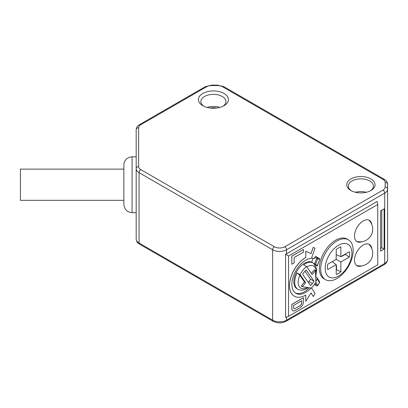 <?xml version="1.0" encoding="UTF-8"?>
<svg xmlns="http://www.w3.org/2000/svg" width="408" height="408" viewBox="0 0 408 408"><rect width="100%" height="100%" fill="white"/><g stroke="black" fill="none" stroke-linecap="round" stroke-linejoin="round"><path stroke-width="0.61" d="M216.617 108.033A10.266 5.926 0 0 0 210.196 108.033M361.595 192.897A10.266 5.926 0 0 0 360.182 192.897M132.075 156.81L136.18 156.81L136.18 212.65L132.075 212.65C127.148 212.221 124.414 209.488 123.864 204.439L123.864 200.333L20.4 200.333L20.4 169.126L123.864 169.126L123.864 165.021C123.94 162.2 125.113 159.951 127.388 158.279L129.622 157.187L132.075 156.81L132.075 212.65M223.054 106.202A12.521 7.232 0 0 0 225.93 101.592A12.521 7.232 0 0 0 222.263 96.482A12.521 7.232 0 0 0 204.551 96.482A12.521 7.232 0 0 0 200.884 101.592A12.521 7.232 0 0 0 203.76 106.202M219.739 107.421A12.521 7.232 0 0 0 207.075 107.421M370.291 190.847A12.521 7.232 0 0 0 373.412 186.068A12.521 7.232 0 0 0 369.745 180.958A12.521 7.232 0 0 0 356.097 179.393A12.521 7.232 0 0 0 348.366 186.068A12.521 7.232 0 0 0 351.492 190.847M366.297 192.285A12.521 7.232 0 0 0 355.485 192.285M350.875 190.511L350.875 190.511A14.163 8.18 180 0 1 350.875 178.944A14.163 8.18 180 0 1 370.908 178.944A14.163 8.18 180 0 1 370.908 190.511A14.163 8.18 180 0 1 350.875 190.511M202.812 93.463A14.984 8.65 180 0 1 224.002 93.463A14.984 8.65 180 0 1 224.002 105.698L224.002 105.698A14.984 8.65 180 0 1 202.812 105.698A14.984 8.65 180 0 1 202.812 93.463M311.452 258.269A19.706 11.378 120 0 1 314.369 258.631L314.859 257.254A0.821 0.474 -60 0 1 315.374 256.596A0.821 0.474 -60 0 1 315.746 256.54A22.17 12.801 -60 0 1 316.817 257.045L318.556 258.05A22.17 12.801 -60 0 1 319.291 258.534A0.821 0.668 126.8 0 1 319.433 259.565A21.349 12.327 120 0 0 317.699 258.611L316.603 258.264A0.821 0.474 -60 0 1 316.69 258.07A0.821 0.474 -60 0 1 317.118 257.601A0.821 0.474 -60 0 1 317.49 257.545A22.17 12.801 -60 0 1 318.556 258.05L319.347 258.57A0.821 0.821 0 0 1 319.627 259.503L317.2 265.807A15.193 8.772 120 0 0 315.649 264.43A15.193 8.772 120 0 0 315.619 264.415L311.697 262.181L313.074 258.33M368.766 220.034A12.316 7.109 -60 0 1 369.113 220.356A12.628 12.628 0 0 1 356.949 241.419A12.316 7.109 -60 0 1 356.5 241.276M361.927 241.679A12.316 7.109 -60 0 1 357.056 241.658A12.316 7.109 -60 0 1 355.164 231.79A12.316 7.109 -60 0 1 363.212 220.932A12.316 7.109 -60 0 1 369.373 220.325A12.316 7.109 -60 0 1 371.826 224.533M336.952 278.516A22.991 13.275 -60 0 1 325.457 279.659A22.991 13.275 -60 0 1 321.932 261.232A22.991 13.275 -60 0 1 336.952 240.97A22.991 13.275 -60 0 1 348.447 239.833A22.991 13.275 -60 0 1 351.971 258.259A22.991 13.275 -60 0 1 336.952 278.516M325.457 279.659L324.136 278.894A22.991 13.275 -60 0 1 320.611 260.472A22.991 13.275 -60 0 1 335.631 240.21A22.991 13.275 -60 0 1 347.126 239.073L348.447 239.833M368.766 244.173A12.316 7.109 -60 0 1 369.113 244.494A12.628 12.628 0 0 1 356.949 265.552A12.316 7.109 -60 0 1 356.5 265.414M361.927 265.817A12.316 7.109 -60 0 1 357.056 265.797A12.316 7.109 -60 0 1 355.164 255.923A12.316 7.109 -60 0 1 363.212 245.07A12.316 7.109 -60 0 1 369.373 244.458A12.316 7.109 -60 0 1 371.826 248.671M338.538 276.078A18.885 10.904 -60 0 1 325.181 268.367A18.885 10.904 -60 0 1 338.538 245.239A18.885 10.904 -60 0 1 351.89 252.95A18.885 10.904 -60 0 1 338.538 276.078M311.12 288.068A19.706 11.378 -60 0 1 305.786 292.373A19.706 11.378 -60 0 1 295.933 293.347A19.706 11.378 -60 0 1 292.913 277.557A19.706 11.378 -60 0 1 305.786 260.192A19.706 11.378 -60 0 1 311.437 258.31L315.053 248.207L313.257 247.411L311.049 253.592L305.786 251.251L305.786 257.509L305.73 251.216L310.988 253.557L313.201 247.376L315.053 248.207M309.468 287.813A19.706 11.378 -60 0 1 304.567 291.669A19.706 11.378 -60 0 1 295.341 292.964M327.502 267.026A15.601 9.007 -60 0 1 327.752 264.205L336.212 259.32L336.212 249.548A15.601 9.007 -60 0 1 340.858 246.865L340.858 256.637L349.319 251.751A15.601 9.007 -60 0 1 349.319 257.116L340.858 262.002L340.858 271.774A15.601 9.007 -60 0 1 338.538 273.396A15.601 9.007 -60 0 1 336.212 274.451L336.212 264.68L327.752 269.566A15.601 9.007 -60 0 1 327.502 267.026M308.178 287.609L306.673 288.604C303.338 290.44 300.395 290.654 297.845 289.236L296.973 288.731A15.193 8.772 -60 0 1 294.642 276.558A15.193 8.772 -60 0 1 304.567 263.175A15.193 8.772 -60 0 1 311.697 262.181M300.043 274.666L297.141 272.993L299.829 275.339L304.495 281.979L305.653 282.647L300.043 274.666A15.193 8.772 120 0 1 306.566 266.546L303.664 264.869A15.193 8.772 -60 0 1 305.439 263.675A15.193 8.772 -60 0 1 312.569 262.686M304.495 281.979L301.226 286.044L302.384 286.712L311.182 288.079A15.193 8.772 120 0 0 315.884 282.239L315.45 270.463L312.181 274.528L306.566 266.546M139.577 244.178A2.463 1.423 -60 0 1 139.067 243.051L272.631 320.163A2.463 1.423 120 0 0 273.141 321.29L139.577 244.178C137.868 242.786 136.756 242.821 136.18 239.027L136.18 212.65M387.6 259.478L387.6 189.077A9.853 5.687 180 0 1 384.713 193.101L384.713 263.497A9.853 5.687 -0 0 0 387.6 259.478C387.631 261.452 386.498 263.17 384.203 264.629A2.463 1.423 -120 0 0 384.713 263.497L286.569 320.163A9.853 5.687 0 0 1 272.631 320.163L272.631 249.762L139.067 172.65L139.067 243.051A9.853 5.687 0 0 1 136.18 239.027L136.18 129.759A2.463 2.009 180 0 1 138.644 127.75A7.39 4.269 180 0 1 140.811 124.731L206.458 86.833A2.463 1.423 -120 0 0 205.224 86.71L139.577 124.608A2.463 1.423 60 0 1 140.811 124.731M380.633 210.875L384.117 208.865L384.117 249.094L380.633 251.104L380.633 210.875M286.569 253.786L377.15 201.491L377.731 204.505L377.731 264.848L288.538 316.343L285.569 317.363L285.569 254.24L286.569 253.786L286.569 249.762A9.853 5.687 180 0 1 272.631 249.762A2.463 1.423 120 0 1 274.375 246.748L140.811 169.631A2.463 1.423 120 0 0 139.067 172.65A9.853 5.687 180 0 1 136.18 168.626A2.463 2.009 0 0 1 138.644 166.617L138.644 127.75M381.791 210.207L381.791 247.753L384.117 249.094M381.791 247.753L380.633 248.421M285.569 254.24L288.538 256L377.731 204.505M288.538 316.343L288.538 256M292.842 310.702A4.927 2.846 -60 0 1 292.817 310.687A4.927 2.846 -60 0 1 291.796 308.428L291.796 304.409L303.409 297.702L303.465 301.757A4.927 2.846 120 0 1 299.982 307.79L295.336 310.473A4.927 2.846 120 0 1 292.873 310.718L292.817 310.687M291.853 264.211L291.796 256.132L303.465 249.461L303.465 252.144L294.173 257.509L294.173 262.869L291.853 264.211L291.796 256.132M315.109 284.835A0.821 0.474 -60 0 1 314.966 284.799A0.821 0.474 -60 0 1 314.859 284.697L314.583 284.243M311.483 287.803L315.053 293.658L313.257 296.524L311.029 292.929M313.257 296.524L311.049 292.898L305.786 301.313L305.73 295.086M294.265 296.177A22.991 13.275 -60 0 1 294.234 296.157A22.991 13.275 -60 0 1 290.71 277.736A22.991 13.275 -60 0 1 305.73 257.474M385.137 182.391A2.463 2.009 0 0 1 387.6 184.406L387.6 189.077A2.463 2.009 180 0 0 385.137 187.063L385.137 182.391A7.39 4.269 0 0 0 382.974 179.377A2.463 1.423 -60 0 1 384.203 179.255L223.91 86.71A2.463 1.423 120 0 0 222.681 86.833L382.974 179.377M291.796 304.409L291.853 308.463A4.927 2.846 120 0 0 292.873 310.718M291.853 304.439L303.465 297.738M291.853 256.168L303.465 249.461M315.807 276.915L316.965 277.583L317.2 278.807L319.581 282.515A0.821 0.821 0 0 0 319.556 281.709A0.821 0.637 148.6 0 1 319.433 282.469A21.349 12.327 120 0 1 317.699 285.427L319.581 282.515M316.965 265.965L315.257 264.981M319.556 281.709L316.965 277.583M315.858 281.602A15.193 8.772 120 0 0 317.2 278.807M305.786 301.313L305.786 295.055A22.991 13.275 -60 0 1 294.29 296.193A22.991 13.275 -60 0 1 290.766 277.766A22.991 13.275 -60 0 1 305.786 257.509M295.336 308.463A2.463 1.423 -60 0 1 294.107 308.586A2.463 1.423 -60 0 1 293.592 307.459L293.592 305.444L301.721 300.752L301.721 302.767A2.463 1.423 -60 0 1 299.982 305.781L295.28 308.428A2.463 1.423 120 0 1 294.076 308.565M301.665 300.788L301.665 302.731A2.463 1.423 -60 0 1 299.921 305.75L295.28 308.428M311.386 273.401L314.288 269.795L315.45 270.463M340.858 256.637L336.212 254.669M336.212 264.68L332.189 261.64M340.858 271.774L336.503 269.657A15.601 9.007 -60 0 1 336.212 269.887M336.212 265.394L336.503 265.531L336.503 269.657M340.858 262.002L336.212 259.32M349.319 257.116L345.316 254.398L341.741 256.464L341.476 256.28M345.367 254.036A15.601 9.007 -60 0 1 345.316 254.398M341.817 256.081A10.674 6.161 -60 0 1 341.741 256.464M336.212 265.786A10.674 6.161 120 0 0 336.503 265.531M302.384 286.712L305.653 282.647M302.649 274.355A11.495 6.635 -60 0 1 304.276 271.988A11.495 6.635 -60 0 1 306.158 269.989L314.033 281.189A11.495 6.635 -60 0 1 312.406 283.555A11.495 6.635 -60 0 1 310.524 285.554L302.649 274.355M314.033 281.189L310.549 279.179A11.495 6.635 -60 0 1 308.922 281.54A11.495 6.635 -60 0 1 308.254 282.326M304.944 271.203L310.549 279.179M315.746 256.54L317.49 257.545A0.821 0.668 110.9 0 1 317.699 258.611L315.619 264.415M297.845 289.236A15.193 8.772 -60 0 1 297.141 272.993M307.209 287.462A12.73 7.349 -60 0 1 307.183 287.477A12.73 7.349 -60 0 1 299.192 286.482A12.73 7.349 -60 0 1 299.829 275.339M384.203 264.629L286.059 321.29A2.463 1.423 -120 0 0 286.569 320.163L286.569 317.021M382.974 190.082A2.463 1.423 -120 0 1 384.713 193.101L286.569 249.762A2.463 1.423 60 0 0 284.825 246.748L382.974 190.082A7.39 4.269 0 0 0 385.137 187.063M206.458 86.833A7.39 4.269 180 0 1 211.681 85.583L211.681 85.129L205.224 86.71M222.681 86.833A7.39 4.269 0 0 0 217.454 85.583L211.681 85.583M138.644 166.617A7.39 4.269 -0 0 0 140.811 169.631M274.375 246.748A7.39 4.269 -0 0 0 284.825 246.748M223.91 86.71L217.454 85.129L217.454 85.583M314.859 257.254L316.603 258.264L314.599 263.859M314.859 284.697L316.603 285.702L315.18 283.371M314.966 284.799L316.705 285.804A0.821 0.474 -60 0 1 316.603 285.702A0.821 0.637 -31.4 0 0 317.699 285.427L315.817 282.346M306.821 266.909A12.73 7.349 -60 0 1 315.644 275.742M312.406 283.555L308.922 281.54M123.864 204.439L123.864 165.021M139.577 124.608C137.868 126.006 136.756 125.965 136.18 129.759M286.059 321.29C281.755 323.386 277.45 323.386 273.141 321.29M387.6 184.406C387.631 182.427 386.498 180.708 384.203 179.255M217.454 85.129L211.681 85.129M315.695 277.221L316.751 268.862L313.543 263.247M319.627 259.503L317.291 266.026M316.705 285.804A0.821 0.821 0 0 0 317.806 285.544"/></g></svg>

